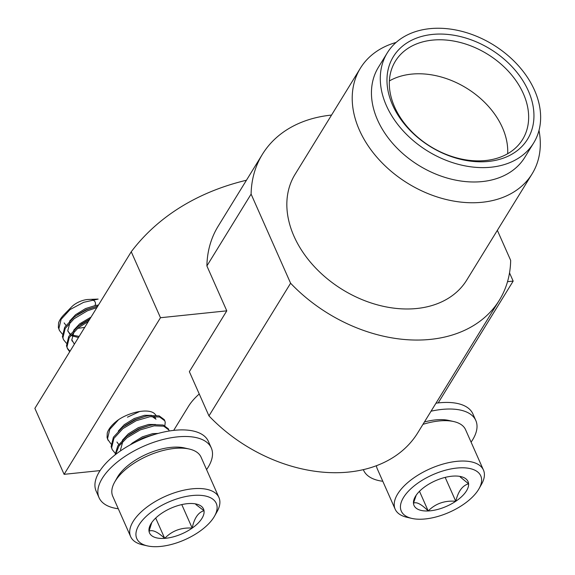 <?xml version="1.0" encoding="UTF-8"?>
<svg xmlns="http://www.w3.org/2000/svg" width="575" height="575" viewBox="0 0 575 575"><rect width="100%" height="100%" fill="white"/><g stroke="black" fill="none" stroke-linecap="round" stroke-linejoin="round"><path stroke-width="0.86" d="M376.417 465.721A48.286 22.799 156.1 0 0 377.272 468.812L395.162 509.184A48.286 22.799 -23.9 0 1 399.381 491.438A48.286 22.799 -23.9 0 1 445.546 463.385A48.286 22.799 -23.9 0 1 483.453 470.055A48.286 22.799 -23.9 0 1 481.534 484.258L479.04 488.685A43.463 20.513 156.1 0 0 457.635 467.985A43.463 20.513 156.1 0 0 405.095 495.147A43.463 20.513 156.1 0 0 411.93 518.427A43.463 20.513 156.1 0 0 476.963 491.869A43.463 20.513 156.1 0 0 479.04 488.685M411.93 518.427L406.971 517.299A48.286 22.799 -23.9 0 1 395.162 509.184M416.609 494.622A29.533 13.944 156.1 0 0 415.207 496.786A29.533 13.944 156.1 0 0 413.468 503.197A29.533 13.944 156.1 0 0 428.202 510.959A29.533 13.944 156.1 0 0 455.767 501.271A29.533 13.944 156.1 0 0 468.596 483.819A29.533 13.944 156.1 0 0 460.812 476.582A29.533 13.944 156.1 0 0 453.862 476.064A29.533 13.944 156.1 0 0 426.298 485.753A29.533 13.944 156.1 0 0 416.609 494.622M416.221 495.176L413.468 503.197C416.494 501.608 421.41 504.196 428.202 510.959C435.469 503.599 444.655 500.372 455.767 501.271C458.203 491.309 462.48 485.494 468.596 483.819L460.237 476.984M155.336 434.233L143.8 437.906L137.288 441.219M169.201 430.998L168.863 429.971L163.724 426.176L154.114 425.845L140.243 429.884L126.974 437.762L118.903 446.099L115.575 454.487M168.863 429.971L168.36 428.828L163.214 425.026L153.604 424.695L149.759 425.385L139.739 428.742L126.471 436.619L117.782 445.877L115.079 454.875M164.853 425.608L165.233 422.352L164.809 420.814L159.663 417.012L150.053 416.681L136.182 420.728L122.921 428.605L113.9 438.409L111.636 447.717L112.211 449.6L115.086 453.136M164.809 420.814L164.299 419.664L159.16 415.869L149.543 415.538L145.698 416.228L135.678 419.577L122.41 427.455L113.39 437.259L111.126 446.574L112.211 449.6M147.416 545.891L142.456 544.769A48.286 22.799 -23.9 0 1 130.647 536.648A48.286 22.799 -23.9 0 1 171.156 493.961A48.286 22.799 -23.9 0 1 218.938 497.519A48.286 22.799 -23.9 0 1 217.027 511.728L214.525 516.156A43.463 20.513 156.1 0 0 173.248 500.164A43.463 20.513 156.1 0 0 138.518 525.787A43.463 20.513 156.1 0 0 147.416 545.891A43.463 20.513 156.1 0 0 179.788 541.794A43.463 20.513 156.1 0 0 214.525 516.156M218.938 497.519L201.056 457.154A48.286 22.799 156.1 0 0 189.24 449.032A48.286 22.799 156.1 0 0 153.266 453.589A48.286 22.799 156.1 0 0 114.677 482.08A48.286 22.799 156.1 0 0 112.757 496.283L130.647 536.648M181.779 504.591L192.194 528.087A29.533 13.944 156.1 0 0 204.017 510.701A29.533 13.944 156.1 0 0 196.298 504.045A29.533 13.944 156.1 0 0 188.341 503.592A29.533 13.944 156.1 0 0 174.297 506.834A29.533 13.944 156.1 0 0 160.849 513.863A29.533 13.944 156.1 0 0 150.693 524.256A29.533 13.944 156.1 0 0 149.026 531.25C152.361 529.453 157.586 531.817 164.694 538.365C172.018 530.797 181.19 527.368 192.194 528.087C194.257 518.19 198.202 512.397 204.017 510.701L195.831 504.491M114.677 482.08L117.171 477.652A43.463 20.513 -23.9 0 1 151.908 452.007A43.463 20.513 -23.9 0 1 184.287 447.911L189.24 449.032M118.278 508.746A61.381 28.98 -23.9 0 1 99.058 497.691L96.14 491.1A61.381 28.98 -23.9 0 1 117.063 453.352A61.381 28.98 -23.9 0 1 177.459 430.05A61.381 28.98 -23.9 0 1 208.38 441.356L211.298 447.954A61.381 28.98 -23.9 0 1 206.576 469.617M99.058 497.691A61.381 28.98 -23.9 0 1 119.981 459.95A61.381 28.98 -23.9 0 1 180.377 436.641A61.381 28.98 -23.9 0 1 211.298 447.954M67.598 310.996A22.49 10.616 -23.9 0 1 67.613 310.982L71.587 306.928A14.303 6.756 -23.9 0 1 81.025 301.063A14.303 6.756 -23.9 0 1 88.435 299.46L98.145 299.086M67.685 310.91L64.033 314.64A29.871 14.102 -23.9 0 1 70.042 309.573L83.619 302.328L98.145 299.093M70.042 309.573L61.094 319.348L58.858 328.613L59.433 330.496L58.348 327.47L58.578 322.949A29.871 14.102 -23.9 0 1 64.033 314.64M64.156 322.927L65.96 325.357M77.56 328.382L84.712 327.391M98.426 305.102L95.845 305.361L85.488 308.595L75.584 314.712L69.568 321.152M67.987 331.502L70.366 334.046M72.299 335.096L79.156 336.418M97.808 306.108L85.991 309.745L78.301 314.187L73.693 317.515L64.673 327.326L62.409 336.634L63.494 339.66L66.369 343.196M70.078 322.295L67.764 330.625L70.021 334.521M70.876 335.189L71.365 335.505M72.055 335.886L78.48 337.511M91.044 317.098L79.638 323.876L73.629 330.309M89.887 318.981L81.341 324.092M74.132 331.459L71.825 339.789L74.082 343.678M151.505 415.337L144.562 415.301L134.205 418.535L124.301 424.652L118.285 431.092M145.698 416.228L134.708 419.678L124.789 425.694M116.933 442.024L118.737 444.461M155.566 424.494L148.623 424.465L138.266 427.699L128.362 433.816L122.346 440.249M149.759 425.385L138.769 428.842L128.85 434.858M122.856 441.399L120.542 449.729L120.793 450.678M158.154 433.421L152.677 433.629L142.32 436.856L132.415 442.98L130.345 444.784M153.82 434.549L142.83 438.006L136.067 441.808M127.442 417.177L139.768 411.463M155.516 418.075L154.071 416.386M156.026 419.225L152.008 416.48M96.909 307.567L87.465 310.787L74.197 318.665L65.183 328.469L62.919 337.777L63.494 339.66M96.981 306.288L86.962 309.645L76.073 315.761M156.041 415.33A24.351 11.493 156.1 0 0 155.394 414.697C151.103 407.97 131.538 411.046 118.601 419.642A29.871 14.102 156.1 0 0 107.266 433.004L107.072 437.41L107.647 439.293L111.025 443.979M538.998 130.388A100.812 73.248 -148.4 0 1 532.119 173.844A100.812 73.248 -148.4 0 1 488.822 201.329A100.812 73.248 -148.4 0 1 381.412 162.172A100.812 73.248 -148.4 0 1 360.403 68.173A100.812 73.248 -148.4 0 1 396.096 42.449M360.403 68.173L295.033 174.405A100.812 73.248 31.6 0 0 316.034 268.403A100.812 73.248 31.6 0 0 423.444 307.56A100.812 73.248 31.6 0 0 466.742 280.075L532.119 173.844M493.717 160.698A78.775 57.234 -148.4 0 1 394.924 109.825A78.775 57.234 -148.4 0 1 427.203 35.168A78.775 57.234 -148.4 0 1 525.996 86.042A78.775 57.234 -148.4 0 1 493.717 160.698M490.518 159.828A74.685 54.266 -148.4 0 1 410.945 130.82A74.685 54.266 -148.4 0 1 395.384 61.187A74.685 54.266 -148.4 0 1 427.462 40.825A74.685 54.266 -148.4 0 1 507.028 69.834A74.685 54.266 -148.4 0 1 522.589 139.466A74.685 54.266 -148.4 0 1 490.518 159.828M389.383 80.931A74.685 54.266 -148.4 0 1 406.532 74.829A74.685 54.266 -148.4 0 1 507.668 153.726M533.65 142.974L524.81 157.342A85.934 62.438 -148.4 0 1 487.895 180.773A85.934 62.438 -148.4 0 1 396.34 147.394A85.934 62.438 -148.4 0 1 378.429 67.261L387.27 52.893A85.934 62.438 -148.4 0 1 424.185 29.462A85.934 62.438 -148.4 0 1 515.739 62.84A85.934 62.438 -148.4 0 1 533.65 142.974A85.934 62.438 -148.4 0 1 496.743 166.405A85.934 62.438 -148.4 0 1 405.181 133.026A85.934 62.438 -148.4 0 1 387.27 52.893M435.979 403.19A61.381 28.98 -23.9 0 1 444.123 402.471A61.381 28.98 -23.9 0 1 472.887 413.892L475.812 420.49A61.381 28.98 -23.9 0 1 471.09 442.146M431.056 411.197A61.381 28.98 -23.9 0 1 447.041 409.062A61.381 28.98 -23.9 0 1 475.812 420.49M424.415 421.978A43.463 20.513 -23.9 0 1 448.795 420.44L453.754 421.561A48.286 22.799 156.1 0 0 422.963 424.35M382.792 481.275A61.381 28.98 -23.9 0 1 363.572 470.228A61.381 28.98 -23.9 0 1 363.335 469.653L363.572 470.228M173.693 430.38L188.528 406.266A54.833 25.889 -23.9 0 1 199.252 393.99M160.482 317.723L131.251 251.757L34.874 408.365L64.105 474.332L160.482 317.723L226.787 310.838L189.355 371.658L208.962 415.897A139.136 101.092 31.6 0 0 417.745 432.824L499.38 300.164A139.136 101.092 31.6 0 0 510.672 260.382L497.353 230.331M438.2 402.91L513.166 281.096L509.522 272.873M208.962 415.897L290.598 283.231L251.103 194.106L206.892 265.945L226.787 310.838M290.598 283.231A139.136 101.092 31.6 0 0 499.38 300.164M331.545 115.072A139.136 101.092 31.6 0 0 262.394 154.323A139.136 101.092 31.6 0 0 251.103 194.106M262.394 154.323L218.184 226.162A139.136 101.092 31.6 0 0 206.892 265.945M513.166 281.096L507.524 281.685M131.251 251.757A322.058 233.996 -148.4 0 1 246.438 180.241M100.072 470.594L64.105 474.332M59.433 330.496L62.308 334.039M89.599 319.448L77.754 326.679L68.734 336.483L66.47 345.791L67.555 348.824L69.712 351.763M67.325 348.242L70.006 351.282M76.532 340.68L70.941 349.765M118.601 419.642L109.767 429.36L107.575 438.552L108.15 440.436M88.37 321.439L78.257 327.822L69.244 337.633L66.98 346.941L67.555 348.824M92.165 299.841A14.303 6.756 -23.9 0 1 95.026 305.498M151.771 522.553L149.026 531.25A29.533 13.944 156.1 0 0 164.694 538.365A29.533 13.944 156.1 0 0 192.194 528.087M155.696 518.053L164.694 538.365M483.453 470.055L465.563 429.683A48.286 22.799 156.1 0 0 453.754 421.561M419.491 491.294L428.202 510.959M445.179 477.387L455.767 501.271M71.767 340.105L72.278 341.248M82.362 323.351L80.133 324.918"/></g></svg>
